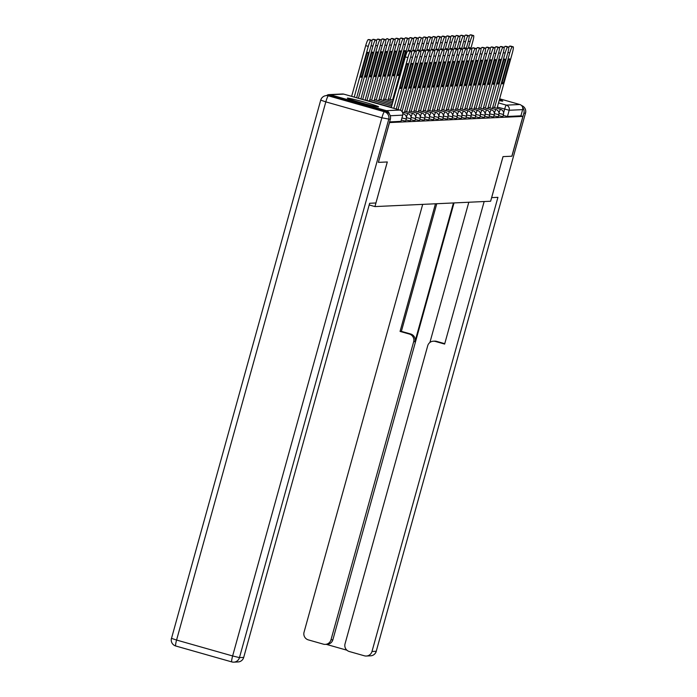 <?xml version="1.0" encoding="UTF-8"?>
<svg xmlns="http://www.w3.org/2000/svg" width="697" height="697" viewBox="0 0 697 697"><rect width="100%" height="100%" fill="white"/><g stroke="black" fill="none" stroke-linecap="round" stroke-linejoin="round"><path stroke-width="1.05" d="M498.59 115.658L502.851 116.626M493.955 115.876L498.224 116.835M489.329 116.085L493.589 117.052M484.703 116.303L488.963 117.262M480.067 116.512L484.337 117.479M475.441 116.73L479.702 117.697M470.806 116.948L475.058 117.959L475.711 115.737L471.233 114.691M466.18 117.157L470.44 118.124M461.545 117.375L465.814 118.333M456.918 117.584L461.179 118.551M452.292 117.802L456.552 118.76M447.657 118.011L451.926 118.978M443.031 118.229L447.291 119.187M438.396 118.446L442.665 119.405M433.769 118.656L438.03 119.623M429.143 118.873L433.403 119.832M424.508 119.082L428.768 120.05M419.882 119.3L424.142 120.259M415.246 119.509L419.516 120.476M410.62 119.727L414.881 120.686M405.985 119.945L410.254 120.903M401.359 120.154L405.619 121.121M347.524 98.111A16.214 0.732 15.5 0 0 347.359 98.172A16.214 0.732 15.5 0 0 361.717 102.912A16.214 0.732 15.5 0 0 378.427 106.894A16.214 0.732 15.5 0 0 378.593 106.833A16.214 0.732 15.5 0 0 364.235 102.093A16.214 0.732 15.5 0 0 347.524 98.111M499.139 100.56A16.214 0.732 15.5 0 0 502.607 101.152A16.214 0.732 15.5 0 0 502.772 101.091A16.214 0.732 15.5 0 0 499.392 99.68M378.471 162.375L387.314 161.965L374.942 206.582L490.636 201.233L503.007 156.616L511.851 156.215L522.898 116.399L389.518 122.567L378.393 162.357M499.636 98.791L519.779 104.506A4.156 4.112 87.4 0 1 522.637 109.638L509.185 110.257L497.336 107.085M522.898 116.399L520.912 115.833L522.637 109.638M389.353 114.003A4.156 4.112 -92.6 0 0 386.399 110.675L330.352 94.757A4.156 4.112 -92.6 0 0 326.562 95.602M369.192 204.944L374.942 206.582M520.912 115.833L507.468 116.46L503.217 115.449M389.606 121.905L400.993 121.33M391.252 107.608L405.314 56.893A6.238 0.845 -74.1 0 1 407.867 50.846L408.73 50.811A6.238 0.845 -74.1 0 1 408.773 50.811A6.238 0.845 -74.1 0 1 408.808 50.829M407.989 64.446A12.99 1.76 -74.1 0 0 407.632 63.575A12.99 1.76 -74.1 0 0 406.595 64.516L400.165 87.683A12.99 1.76 -74.1 0 0 400.531 88.563A12.99 1.76 -74.1 0 0 401.568 87.622L407.989 64.446L406.856 64.124M396.245 109.028L410.533 57.502A6.238 0.845 105.9 0 0 411.343 51.543A6.238 0.845 105.9 0 0 411.308 51.543L410.446 51.578A6.238 0.845 105.9 0 0 407.893 57.624L405.314 56.893M393.822 108.34L407.893 57.624M401.568 87.622L400.287 87.256M361.952 76.374L368.373 53.199A12.99 1.76 105.9 0 0 368.016 52.319A12.99 1.76 105.9 0 0 366.979 53.26L360.558 76.435A12.99 1.76 105.9 0 0 360.915 77.315A12.99 1.76 105.9 0 0 361.952 76.374L360.671 76.008M356.629 97.772L370.917 46.255A6.238 0.845 105.9 0 0 371.728 40.295A6.238 0.845 105.9 0 0 371.693 40.287L370.83 40.33A6.238 0.845 105.9 0 0 368.277 46.377L354.215 97.092M351.637 96.36L365.698 45.645A6.238 0.845 -74.1 0 1 368.26 39.598L369.114 39.555A6.238 0.845 -74.1 0 1 369.157 39.563A6.238 0.845 -74.1 0 1 369.192 39.581M367.241 52.876L368.373 53.199M411.526 52.092A6.238 0.845 -74.1 0 1 412.502 50.637L413.365 50.593A6.238 0.845 -74.1 0 1 413.399 50.602A6.238 0.845 -74.1 0 1 413.434 50.611M412.624 64.237A12.99 1.76 -74.1 0 0 412.258 63.357A12.99 1.76 -74.1 0 0 411.221 64.298L404.8 87.474A12.99 1.76 -74.1 0 0 405.157 88.345A12.99 1.76 -74.1 0 0 406.194 87.404L412.624 64.237L411.491 63.915M400.47 110.274L415.159 57.285A6.238 0.845 105.9 0 0 415.978 51.325A6.238 0.845 105.9 0 0 415.935 51.325L415.072 51.369A6.238 0.845 105.9 0 0 412.519 57.407L410.699 56.893M398.065 109.542L412.519 57.407M406.194 87.404L404.913 87.047M416.153 51.874A6.238 0.845 -74.1 0 1 417.128 50.419L417.991 50.384A6.238 0.845 -74.1 0 1 418.026 50.384A6.238 0.845 -74.1 0 1 418.069 50.402M417.25 64.019A12.99 1.76 -74.1 0 0 416.884 63.148A12.99 1.76 -74.1 0 0 415.856 64.08L409.427 87.256A12.99 1.76 -74.1 0 0 409.792 88.136A12.99 1.76 -74.1 0 0 410.821 87.195L417.25 64.019L416.118 63.697M404.391 112.6L419.794 57.076A6.238 0.845 105.9 0 0 420.605 51.116A6.238 0.845 105.9 0 0 420.57 51.108L419.707 51.151A6.238 0.845 105.9 0 0 417.154 57.198L415.325 56.675M402.073 111.572L417.154 57.198M410.821 87.195L409.548 86.829M386.033 111.677L329.986 95.759L328.383 95.837L384.43 111.755L386.033 111.677A6.238 6.168 87.4 0 1 390.311 119.37L378.384 162.384L387.288 161.965L375.918 202.984L369.654 203.271L243.706 657.41A6.238 6.168 87.4 0 1 238.052 661.95L233.809 662.15A6.238 6.168 -92.6 0 0 239.463 657.611L243.706 657.41M320.777 100.15L325.821 101.875L176.576 640.046L232.632 655.964L381.878 117.793L325.821 101.875A6.238 0.845 105.9 0 1 328.383 95.837A6.238 6.168 -92.6 0 0 326.431 95.611L328.034 95.533A6.238 6.168 87.4 0 1 329.986 95.759M491.638 197.626L497.928 197.338L371.98 651.486L376.223 651.286L525.477 113.123L523.874 113.193L511.947 156.206L503.042 156.616L491.664 197.634M453.433 202.958L414.959 341.687L413.652 341.748L330.979 639.837L332.878 639.75A6.238 6.168 87.4 0 1 327.224 644.289L325.325 644.376A6.238 6.168 -92.6 0 0 330.979 639.837M413.652 341.748A6.238 6.168 -92.6 0 0 409.374 334.055L410.681 333.994A6.238 6.168 87.4 0 1 414.959 341.687M435.459 203.785L400.061 331.415L409.374 334.055M422.687 204.378L304.049 632.188A6.238 6.168 -92.6 0 0 308.327 639.881L323.373 644.159A6.238 6.168 -92.6 0 0 325.325 644.376M433.368 341.199L434.675 341.138A6.238 6.168 87.4 0 1 436.627 341.364L435.32 341.425A6.238 6.168 -92.6 0 0 427.714 345.738L345.041 643.836A6.238 6.168 -92.6 0 0 349.319 651.521L364.374 655.799A6.238 6.168 -92.6 0 0 371.98 651.486M326.231 644.342L346.932 650.214M435.32 341.425L444.634 344.074L484.162 201.529M523.874 113.193A6.238 6.168 -92.6 0 0 522.663 107.512M454.026 202.923L332.878 639.75M429.91 342.471L468.802 202.243M436.627 341.364L444.738 343.673M436.766 203.724L401.367 331.354L410.681 333.994M401.367 331.354L400.061 331.415M366.578 76.156L373.008 52.981A12.99 1.76 105.9 0 0 372.642 52.109A12.99 1.76 105.9 0 0 371.614 53.05L365.184 76.226A12.99 1.76 105.9 0 0 365.55 77.097A12.99 1.76 105.9 0 0 366.578 76.156L365.306 75.799M360.863 98.983L375.552 46.037A6.238 0.845 105.9 0 0 376.363 40.078A6.238 0.845 105.9 0 0 376.319 40.078L375.465 40.112A6.238 0.845 105.9 0 0 372.904 46.159L358.45 98.294M371.91 40.844A6.238 0.845 -74.1 0 1 372.886 39.38L373.749 39.346A6.238 0.845 -74.1 0 1 373.784 39.346A6.238 0.845 -74.1 0 1 373.819 39.363M371.876 52.667L373.008 52.981M371.213 75.947L377.635 52.772A12.99 1.76 105.9 0 0 377.277 51.892A12.99 1.76 105.9 0 0 376.241 52.833L369.811 76.008A12.99 1.76 105.9 0 0 370.177 76.888A12.99 1.76 105.9 0 0 371.213 75.947L369.933 75.581M365.106 100.185L380.179 45.819A6.238 0.845 105.9 0 0 380.989 39.868A6.238 0.845 105.9 0 0 380.954 39.86L380.092 39.903A6.238 0.845 105.9 0 0 377.539 45.941L362.684 99.497M376.546 40.626A6.238 0.845 -74.1 0 1 377.513 39.171L378.375 39.128A6.238 0.845 -74.1 0 1 378.419 39.137A6.238 0.845 -74.1 0 1 378.454 39.154M376.502 52.449L377.635 52.772M420.788 51.665A6.238 0.845 -74.1 0 1 421.763 50.21L422.617 50.167A6.238 0.845 -74.1 0 1 422.661 50.167A6.238 0.845 -74.1 0 1 422.696 50.184M421.877 63.81A12.99 1.76 -74.1 0 0 421.519 62.93A12.99 1.76 -74.1 0 0 420.483 63.871L414.062 87.047A12.99 1.76 -74.1 0 0 414.419 87.918A12.99 1.76 -74.1 0 0 415.456 86.977L421.877 63.81L420.753 63.488M409.026 112.383L424.421 56.858A6.238 0.845 105.9 0 0 425.231 50.898A6.238 0.845 105.9 0 0 425.196 50.898L424.334 50.933A6.238 0.845 105.9 0 0 421.781 56.98L419.96 56.466M406.604 111.694L421.781 56.98M415.456 86.977L414.175 86.62M425.414 51.447A6.238 0.845 -74.1 0 1 426.39 49.992L427.252 49.949A6.238 0.845 -74.1 0 1 427.287 49.957A6.238 0.845 -74.1 0 1 427.322 49.975L429.866 50.689A6.238 0.845 105.9 0 0 429.822 50.681L428.969 50.724A6.238 0.845 105.9 0 0 426.407 56.762L424.586 56.248M426.512 63.593A12.99 1.76 -74.1 0 0 426.146 62.713A12.99 1.76 -74.1 0 0 425.118 63.654L418.688 86.829A12.99 1.76 -74.1 0 0 419.054 87.709A12.99 1.76 -74.1 0 0 420.082 86.768L426.512 63.593L425.379 63.27M413.652 112.173L429.056 56.64A6.238 0.845 105.9 0 0 429.866 50.689M411.239 111.485L426.407 56.762M420.082 86.768L418.81 86.402M430.049 51.238A6.238 0.845 -74.1 0 1 431.025 49.775L431.879 49.74A6.238 0.845 -74.1 0 1 431.922 49.74A6.238 0.845 -74.1 0 1 431.957 49.757M431.138 63.375A12.99 1.76 -74.1 0 0 430.781 62.503A12.99 1.76 -74.1 0 0 429.744 63.444L423.314 86.611A12.99 1.76 -74.1 0 0 423.68 87.491A12.99 1.76 -74.1 0 0 424.717 86.55L431.138 63.375L430.005 63.061M418.287 111.956L433.682 56.431A6.238 0.845 105.9 0 0 434.492 50.472A6.238 0.845 105.9 0 0 434.458 50.472L433.595 50.506A6.238 0.845 105.9 0 0 431.042 56.553L429.213 56.03M415.865 111.267L431.042 56.553M424.717 86.55L423.436 86.184M375.84 75.729L382.27 52.554A12.99 1.76 105.9 0 0 381.904 51.683A12.99 1.76 105.9 0 0 380.867 52.623L374.446 75.79A12.99 1.76 105.9 0 0 374.803 76.67A12.99 1.76 105.9 0 0 375.84 75.729L374.559 75.363M369.41 101.135L384.805 45.61A6.238 0.845 105.9 0 0 385.624 39.651A6.238 0.845 105.9 0 0 385.58 39.651L384.718 39.685A6.238 0.845 105.9 0 0 382.165 45.732L366.997 100.446M381.172 40.417A6.238 0.845 -74.1 0 1 382.148 38.954L383.01 38.919A6.238 0.845 -74.1 0 1 383.045 38.919A6.238 0.845 -74.1 0 1 383.08 38.936M381.137 52.231L382.27 52.554M380.466 75.52L386.896 52.345A12.99 1.76 105.9 0 0 386.53 51.465A12.99 1.76 105.9 0 0 385.502 52.406L379.072 75.581A12.99 1.76 105.9 0 0 379.438 76.452A12.99 1.76 105.9 0 0 380.466 75.52L379.194 75.154M374.036 100.917L389.44 45.392A6.238 0.845 105.9 0 0 390.25 39.441A6.238 0.845 105.9 0 0 390.215 39.433L389.353 39.476A6.238 0.845 105.9 0 0 386.8 45.514L371.623 100.237M385.807 40.199A6.238 0.845 -74.1 0 1 386.774 38.744L387.637 38.701A6.238 0.845 -74.1 0 1 387.68 38.71A6.238 0.845 -74.1 0 1 387.715 38.727M385.763 52.022L386.896 52.345M385.101 75.302L391.522 52.127A12.99 1.76 105.9 0 0 391.165 51.256A12.99 1.76 105.9 0 0 390.128 52.197L383.707 75.363A12.99 1.76 105.9 0 0 384.064 76.243A12.99 1.76 105.9 0 0 385.101 75.302L383.82 74.936M378.671 100.708L394.066 45.183A6.238 0.845 105.9 0 0 394.885 39.224A6.238 0.845 105.9 0 0 394.842 39.224L393.979 39.259A6.238 0.845 105.9 0 0 391.426 45.305L376.249 100.019M390.433 39.982A6.238 0.845 -74.1 0 1 391.409 38.527L392.272 38.492A6.238 0.845 -74.1 0 1 392.306 38.492A6.238 0.845 -74.1 0 1 392.341 38.509L394.885 39.224M390.398 51.805L391.522 52.127M434.675 51.02A6.238 0.845 -74.1 0 1 435.651 49.565L436.514 49.522A6.238 0.845 -74.1 0 1 436.549 49.531A6.238 0.845 -74.1 0 1 436.583 49.548M435.773 63.166A12.99 1.76 -74.1 0 0 435.407 62.286A12.99 1.76 -74.1 0 0 434.379 63.227L427.949 86.402A12.99 1.76 -74.1 0 0 428.315 87.282A12.99 1.76 -74.1 0 0 429.343 86.341L435.773 63.166L434.64 62.843M422.913 111.738L438.308 56.213A6.238 0.845 105.9 0 0 439.127 50.262A6.238 0.845 105.9 0 0 439.084 50.254L438.221 50.297A6.238 0.845 105.9 0 0 435.669 56.335L433.848 55.821M420.5 111.058L435.669 56.335M429.343 86.341L428.071 85.975M389.728 75.084L396.157 51.918A12.99 1.76 105.9 0 0 395.791 51.038A12.99 1.76 105.9 0 0 394.763 51.979L388.334 75.154A12.99 1.76 105.9 0 0 388.699 76.025A12.99 1.76 105.9 0 0 389.728 75.084L388.456 74.727M383.298 100.49L398.701 44.965A6.238 0.845 105.9 0 0 399.512 39.006A6.238 0.845 105.9 0 0 399.468 39.006L398.614 39.049A6.238 0.845 105.9 0 0 396.053 45.087L380.884 99.802M395.06 39.773A6.238 0.845 -74.1 0 1 396.035 38.318L396.898 38.274A6.238 0.845 -74.1 0 1 396.933 38.283A6.238 0.845 -74.1 0 1 396.968 38.291M395.025 51.595L396.157 51.918M439.31 50.811A6.238 0.845 -74.1 0 1 440.277 49.348L441.14 49.313A6.238 0.845 -74.1 0 1 441.184 49.313A6.238 0.845 -74.1 0 1 441.218 49.33L443.754 50.045A6.238 0.845 105.9 0 0 443.719 50.045L442.856 50.079A6.238 0.845 105.9 0 0 440.304 56.126L438.474 55.603M440.399 62.948A12.99 1.76 -74.1 0 0 440.034 62.077A12.99 1.76 -74.1 0 0 439.005 63.018L432.576 86.184A12.99 1.76 -74.1 0 0 432.942 87.064A12.99 1.76 -74.1 0 0 433.97 86.123L440.399 62.948L439.267 62.625M427.54 111.529L442.943 56.004A6.238 0.845 105.9 0 0 443.754 50.045M425.126 110.84L440.304 56.126M433.97 86.123L432.698 85.757M394.363 74.875L400.784 51.7A12.99 1.76 105.9 0 0 400.427 50.829A12.99 1.76 105.9 0 0 399.39 51.761L392.969 74.936A12.99 1.76 105.9 0 0 393.326 75.816A12.99 1.76 105.9 0 0 394.363 74.875L393.082 74.509M387.933 100.281L403.328 44.756A6.238 0.845 105.9 0 0 404.138 38.797A6.238 0.845 105.9 0 0 404.103 38.788L403.241 38.832A6.238 0.845 105.9 0 0 400.688 44.878L385.511 99.593M399.695 39.555A6.238 0.845 -74.1 0 1 400.67 38.1L401.524 38.065A6.238 0.845 -74.1 0 1 401.568 38.065A6.238 0.845 -74.1 0 1 401.603 38.082M399.651 51.378L400.784 51.7M443.937 50.593A6.238 0.845 -74.1 0 1 444.913 49.139L445.775 49.095A6.238 0.845 -74.1 0 1 445.81 49.104A6.238 0.845 -74.1 0 1 445.845 49.121M445.026 62.739A12.99 1.76 -74.1 0 0 444.669 61.859A12.99 1.76 -74.1 0 0 443.632 62.8L437.211 85.975A12.99 1.76 -74.1 0 0 437.568 86.846A12.99 1.76 -74.1 0 0 438.605 85.905L445.026 62.739L443.902 62.416M432.175 111.311L447.57 55.786A6.238 0.845 105.9 0 0 448.389 49.836A6.238 0.845 105.9 0 0 448.345 49.827L447.483 49.87A6.238 0.845 105.9 0 0 444.93 55.908L443.109 55.394M429.753 110.631L444.93 55.908M438.605 85.905L437.324 85.548M398.989 74.657L405.419 51.491A12.99 1.76 105.9 0 0 405.053 50.611A12.99 1.76 105.9 0 0 404.025 51.552L397.595 74.727A12.99 1.76 105.9 0 0 397.961 75.598A12.99 1.76 105.9 0 0 398.989 74.657L397.717 74.3M392.559 100.063L407.954 44.538A6.238 0.845 105.9 0 0 408.773 38.579A6.238 0.845 105.9 0 0 408.73 38.579L407.876 38.614A6.238 0.845 105.9 0 0 405.314 44.66L390.146 99.375M404.321 39.346A6.238 0.845 -74.1 0 1 405.297 37.891L406.159 37.847A6.238 0.845 -74.1 0 1 406.194 37.847A6.238 0.845 -74.1 0 1 406.229 37.865M404.286 51.169L405.419 51.491M448.563 50.376A6.238 0.845 -74.1 0 1 449.539 48.921L450.401 48.886A6.238 0.845 -74.1 0 1 450.436 48.886A6.238 0.845 -74.1 0 1 450.471 48.903M449.661 62.521A12.99 1.76 -74.1 0 0 449.295 61.65A12.99 1.76 -74.1 0 0 448.267 62.591L441.837 85.757A12.99 1.76 -74.1 0 0 442.203 86.637A12.99 1.76 -74.1 0 0 443.231 85.696L449.661 62.521L448.528 62.199M436.801 111.102L452.205 55.577A6.238 0.845 105.9 0 0 453.015 49.618A6.238 0.845 105.9 0 0 452.98 49.609L452.118 49.653A6.238 0.845 105.9 0 0 449.556 55.699L447.735 55.176M434.388 110.414L449.556 55.699M443.231 85.696L441.959 85.33M410.036 51.169A12.99 1.76 105.9 0 0 409.688 50.393A12.99 1.76 105.9 0 0 408.973 50.872M410.638 51.343L412.589 44.32A6.238 0.845 105.9 0 0 413.399 38.37A6.238 0.845 105.9 0 0 413.365 38.361L412.502 38.405A6.238 0.845 105.9 0 0 409.949 44.442L408.172 50.837M408.956 39.128A6.238 0.845 -74.1 0 1 409.923 37.673L410.786 37.629A6.238 0.845 -74.1 0 1 410.829 37.638A6.238 0.845 -74.1 0 1 410.864 37.655M453.198 50.167A6.238 0.845 -74.1 0 1 454.174 48.712L455.028 48.668A6.238 0.845 -74.1 0 1 455.071 48.668A6.238 0.845 -74.1 0 1 455.106 48.685M454.287 62.312A12.99 1.76 -74.1 0 0 453.93 61.432A12.99 1.76 -74.1 0 0 452.893 62.373L446.472 85.548A12.99 1.76 -74.1 0 0 446.829 86.419A12.99 1.76 -74.1 0 0 447.866 85.478L454.287 62.312L453.155 61.989M441.436 110.884L456.831 55.359A6.238 0.845 105.9 0 0 457.641 49.4A6.238 0.845 105.9 0 0 457.607 49.4L456.744 49.435A6.238 0.845 105.9 0 0 454.191 55.481L452.37 54.967M439.014 110.196L454.191 55.481M447.866 85.478L446.585 85.121M457.824 49.949A6.238 0.845 -74.1 0 1 458.8 48.494L459.663 48.45A6.238 0.845 -74.1 0 1 459.698 48.459A6.238 0.845 -74.1 0 1 459.732 48.476M458.922 62.094A12.99 1.76 -74.1 0 0 458.556 61.214A12.99 1.76 -74.1 0 0 457.528 62.155L451.098 85.33A12.99 1.76 -74.1 0 0 451.464 86.21A12.99 1.76 -74.1 0 0 452.492 85.269L458.922 62.094L457.79 61.772M446.063 110.675L461.466 55.141A6.238 0.845 105.9 0 0 462.277 49.191A6.238 0.845 105.9 0 0 462.233 49.182L461.379 49.226A6.238 0.845 105.9 0 0 458.818 55.263L456.997 54.749M443.649 109.987L458.818 55.263M452.492 85.269L451.22 84.903M462.459 49.74A6.238 0.845 -74.1 0 1 463.427 48.276L464.289 48.241A6.238 0.845 -74.1 0 1 464.333 48.241A6.238 0.845 -74.1 0 1 464.368 48.259M463.549 61.876A12.99 1.76 -74.1 0 0 463.191 61.005A12.99 1.76 -74.1 0 0 462.155 61.946L455.725 85.121A12.99 1.76 -74.1 0 0 456.091 85.992A12.99 1.76 -74.1 0 0 457.127 85.051L463.549 61.876L462.416 61.563M450.698 110.457L466.093 54.932A6.238 0.845 105.9 0 0 466.903 48.973A6.238 0.845 105.9 0 0 466.868 48.973L466.005 49.008A6.238 0.845 105.9 0 0 463.453 55.054L461.623 54.532M448.276 109.769L463.453 55.054M457.127 85.051L455.847 84.694M467.086 49.522A6.238 0.845 -74.1 0 1 468.062 48.067L468.924 48.023A6.238 0.845 -74.1 0 1 468.959 48.032A6.238 0.845 -74.1 0 1 468.994 48.049M468.184 61.667A12.99 1.76 -74.1 0 0 467.818 60.787A12.99 1.76 -74.1 0 0 466.781 61.728L460.36 84.903A12.99 1.76 -74.1 0 0 460.717 85.783A12.99 1.76 -74.1 0 0 461.754 84.842L468.184 61.667L467.051 61.345M455.324 110.239L470.719 54.714A6.238 0.845 105.9 0 0 471.538 48.764A6.238 0.845 105.9 0 0 471.494 48.755L470.632 48.799A6.238 0.845 105.9 0 0 468.079 54.836L466.258 54.322M452.902 109.56L468.079 54.836M461.754 84.842L460.473 84.476M471.721 49.313A6.238 0.845 -74.1 0 1 472.688 47.849L473.551 47.814A6.238 0.845 -74.1 0 1 473.594 47.814A6.238 0.845 -74.1 0 1 473.629 47.832L476.164 48.546A6.238 0.845 105.9 0 0 476.129 48.546L475.267 48.581A6.238 0.845 105.9 0 0 472.714 54.627L470.884 54.105M472.81 61.449A12.99 1.76 -74.1 0 0 472.444 60.578A12.99 1.76 -74.1 0 0 471.416 61.519L464.986 84.686A12.99 1.76 -74.1 0 0 465.352 85.565A12.99 1.76 -74.1 0 0 466.38 84.625L472.81 61.449L471.677 61.127M459.95 110.03L475.354 54.505A6.238 0.845 105.9 0 0 476.164 48.546M457.537 109.342L472.714 54.627M466.38 84.625L465.108 84.259M476.347 49.095A6.238 0.845 -74.1 0 1 477.323 47.64L478.177 47.596A6.238 0.845 -74.1 0 1 478.22 47.605A6.238 0.845 -74.1 0 1 478.255 47.623M477.436 61.24A12.99 1.76 -74.1 0 0 477.079 60.36A12.99 1.76 -74.1 0 0 476.042 61.301L469.621 84.476A12.99 1.76 -74.1 0 0 469.978 85.348A12.99 1.76 -74.1 0 0 471.015 84.407L477.436 61.24L476.312 60.918M464.585 109.812L479.98 54.288A6.238 0.845 105.9 0 0 480.791 48.337A6.238 0.845 105.9 0 0 480.756 48.328L479.893 48.372A6.238 0.845 105.9 0 0 477.34 54.41L475.52 53.896M462.163 109.133L477.34 54.41M471.015 84.407L469.734 84.049M414.663 50.959A12.99 1.76 105.9 0 0 414.314 50.184A12.99 1.76 105.9 0 0 413.609 50.654M415.273 51.134L417.215 44.111A6.238 0.845 105.9 0 0 418.034 38.152A6.238 0.845 105.9 0 0 417.991 38.152L417.128 38.187A6.238 0.845 105.9 0 0 414.576 44.233L412.807 50.62M413.582 38.919A6.238 0.845 -74.1 0 1 414.558 37.455L415.421 37.42A6.238 0.845 -74.1 0 1 415.456 37.42A6.238 0.845 -74.1 0 1 415.49 37.438M419.298 50.742A12.99 1.76 105.9 0 0 418.941 49.966A12.99 1.76 105.9 0 0 418.235 50.445M419.899 50.916L421.851 43.894A6.238 0.845 105.9 0 0 422.661 37.943A6.238 0.845 105.9 0 0 422.626 37.934L421.763 37.978A6.238 0.845 105.9 0 0 419.211 44.016L417.433 50.402M418.209 38.701A6.238 0.845 -74.1 0 1 419.185 37.246L420.047 37.202A6.238 0.845 -74.1 0 1 420.082 37.211A6.238 0.845 -74.1 0 1 420.125 37.229M423.924 50.532A12.99 1.76 105.9 0 0 423.576 49.757A12.99 1.76 105.9 0 0 422.87 50.228M424.534 50.698L426.477 43.684A6.238 0.845 105.9 0 0 427.287 37.725A6.238 0.845 105.9 0 0 427.252 37.725L426.39 37.76A6.238 0.845 105.9 0 0 423.837 43.806L422.068 50.193M422.844 38.492A6.238 0.845 -74.1 0 1 423.82 37.028L424.673 36.993A6.238 0.845 -74.1 0 1 424.717 36.993A6.238 0.845 -74.1 0 1 424.752 37.011M428.559 50.315A12.99 1.76 105.9 0 0 428.202 49.539A12.99 1.76 105.9 0 0 427.496 50.018M429.16 50.489L431.112 43.467A6.238 0.845 105.9 0 0 431.922 37.516A6.238 0.845 105.9 0 0 431.879 37.507L431.025 37.551A6.238 0.845 105.9 0 0 428.463 43.589L426.695 49.975M427.47 38.274A6.238 0.845 -74.1 0 1 428.446 36.819L429.308 36.775A6.238 0.845 -74.1 0 1 429.343 36.784A6.238 0.845 -74.1 0 1 429.378 36.802M433.185 50.106A12.99 1.76 105.9 0 0 432.837 49.33A12.99 1.76 105.9 0 0 432.123 49.801M433.795 50.271L435.738 43.258A6.238 0.845 105.9 0 0 436.549 37.298A6.238 0.845 105.9 0 0 436.514 37.289L435.651 37.333A6.238 0.845 105.9 0 0 433.098 43.38L431.321 49.766M432.105 38.056A6.238 0.845 -74.1 0 1 433.081 36.601L433.935 36.566A6.238 0.845 -74.1 0 1 433.978 36.566A6.238 0.845 -74.1 0 1 434.013 36.584M437.812 49.888A12.99 1.76 105.9 0 0 437.463 49.112A12.99 1.76 105.9 0 0 436.758 49.583M438.422 50.062L440.365 43.04A6.238 0.845 105.9 0 0 441.184 37.08A6.238 0.845 105.9 0 0 441.14 37.08L440.277 37.115A6.238 0.845 105.9 0 0 437.725 43.162L435.956 49.548M436.731 37.847A6.238 0.845 -74.1 0 1 437.707 36.392L438.57 36.349A6.238 0.845 -74.1 0 1 438.605 36.349A6.238 0.845 -74.1 0 1 438.64 36.366M480.974 48.877A6.238 0.845 -74.1 0 1 481.949 47.422L482.812 47.387A6.238 0.845 -74.1 0 1 482.847 47.387A6.238 0.845 -74.1 0 1 482.882 47.405M482.071 61.022A12.99 1.76 -74.1 0 0 481.705 60.151A12.99 1.76 -74.1 0 0 480.677 61.092L474.248 84.259A12.99 1.76 -74.1 0 0 474.613 85.139A12.99 1.76 -74.1 0 0 475.642 84.198L482.071 61.022L480.939 60.7M469.212 109.603L484.615 54.078A6.238 0.845 105.9 0 0 485.426 48.119A6.238 0.845 105.9 0 0 485.382 48.11L484.528 48.154A6.238 0.845 105.9 0 0 481.967 54.2L480.146 53.678M466.798 108.915L481.967 54.2M475.642 84.198L474.369 83.832M442.447 49.67A12.99 1.76 105.9 0 0 442.09 48.895A12.99 1.76 105.9 0 0 441.384 49.374M443.048 49.844L445 42.822A6.238 0.845 105.9 0 0 445.81 36.871A6.238 0.845 105.9 0 0 445.775 36.863L444.913 36.906A6.238 0.845 105.9 0 0 442.36 42.953L440.582 49.339M441.367 37.629A6.238 0.845 -74.1 0 1 442.334 36.174L443.196 36.131A6.238 0.845 -74.1 0 1 443.24 36.139A6.238 0.845 -74.1 0 1 443.275 36.157M485.609 48.668A6.238 0.845 -74.1 0 1 486.584 47.213L487.438 47.169A6.238 0.845 -74.1 0 1 487.482 47.169A6.238 0.845 -74.1 0 1 487.517 47.187M486.698 60.813A12.99 1.76 -74.1 0 0 486.34 59.933A12.99 1.76 -74.1 0 0 485.304 60.874L478.883 84.049A12.99 1.76 -74.1 0 0 479.24 84.921A12.99 1.76 -74.1 0 0 480.277 83.98L486.698 60.813L485.565 60.491M473.847 109.385L489.242 53.861A6.238 0.845 105.9 0 0 490.052 47.901A6.238 0.845 105.9 0 0 490.017 47.901L489.155 47.936A6.238 0.845 105.9 0 0 486.602 53.983L484.772 53.469M471.425 108.697L486.602 53.983M480.277 83.98L478.996 83.623M447.073 49.461A12.99 1.76 105.9 0 0 446.725 48.685A12.99 1.76 105.9 0 0 446.019 49.156M447.683 49.635L449.626 42.613A6.238 0.845 105.9 0 0 450.445 36.653A6.238 0.845 105.9 0 0 450.401 36.653L449.539 36.688A6.238 0.845 105.9 0 0 446.986 42.735L445.217 49.121M445.993 37.42A6.238 0.845 -74.1 0 1 446.969 35.956L447.831 35.922A6.238 0.845 -74.1 0 1 447.866 35.922A6.238 0.845 -74.1 0 1 447.901 35.939M490.235 48.45A6.238 0.845 -74.1 0 1 491.211 46.995L492.073 46.952A6.238 0.845 -74.1 0 1 492.108 46.96A6.238 0.845 -74.1 0 1 492.143 46.978L494.687 47.692A6.238 0.845 105.9 0 0 494.643 47.684L493.79 47.727A6.238 0.845 105.9 0 0 491.228 53.774L489.407 53.251M491.333 60.595A12.99 1.76 -74.1 0 0 490.967 59.715A12.99 1.76 -74.1 0 0 489.939 60.656L483.509 83.832A12.99 1.76 -74.1 0 0 483.875 84.712A12.99 1.76 -74.1 0 0 484.903 83.771L491.333 60.595L490.2 60.273M478.473 109.176L493.868 53.652A6.238 0.845 105.9 0 0 494.687 47.692M476.06 108.488L491.228 53.774M484.903 83.771L483.631 83.405M451.708 49.243A12.99 1.76 105.9 0 0 451.351 48.468A12.99 1.76 105.9 0 0 450.645 48.947M452.309 49.417L454.261 42.395A6.238 0.845 105.9 0 0 455.071 36.444A6.238 0.845 105.9 0 0 455.036 36.436L454.174 36.479A6.238 0.845 105.9 0 0 451.612 42.517L449.844 48.903M450.619 37.202A6.238 0.845 -74.1 0 1 451.595 35.747L452.458 35.704A6.238 0.845 -74.1 0 1 452.492 35.713A6.238 0.845 -74.1 0 1 452.527 35.73M494.87 48.241A6.238 0.845 -74.1 0 1 495.837 46.777L496.7 46.743A6.238 0.845 -74.1 0 1 496.743 46.743A6.238 0.845 -74.1 0 1 496.778 46.76M495.959 60.378A12.99 1.76 -74.1 0 0 495.593 59.506A12.99 1.76 -74.1 0 0 494.565 60.447L488.135 83.623A12.99 1.76 -74.1 0 0 488.501 84.494A12.99 1.76 -74.1 0 0 489.529 83.553L495.959 60.378L494.826 60.064M483.099 108.959L498.503 53.434A6.238 0.845 105.9 0 0 499.313 47.474A6.238 0.845 105.9 0 0 499.279 47.474L498.416 47.509A6.238 0.845 105.9 0 0 495.863 53.556L494.034 53.042M480.686 108.27L495.863 53.556M489.529 83.553L488.257 83.196M456.335 49.034A12.99 1.76 105.9 0 0 455.986 48.259A12.99 1.76 105.9 0 0 455.28 48.729M456.944 49.199L458.887 42.186A6.238 0.845 105.9 0 0 459.698 36.227A6.238 0.845 105.9 0 0 459.663 36.227L458.8 36.261A6.238 0.845 105.9 0 0 456.247 42.308L454.479 48.694M455.254 36.993A6.238 0.845 -74.1 0 1 456.23 35.53L457.084 35.495A6.238 0.845 -74.1 0 1 457.127 35.495A6.238 0.845 -74.1 0 1 457.162 35.512L459.698 36.227M499.496 48.023A6.238 0.845 -74.1 0 1 500.472 46.568L501.335 46.525A6.238 0.845 -74.1 0 1 501.37 46.533A6.238 0.845 -74.1 0 1 501.404 46.551M500.594 60.169A12.99 1.76 -74.1 0 0 500.228 59.289A12.99 1.76 -74.1 0 0 499.191 60.23L492.77 83.405A12.99 1.76 -74.1 0 0 493.127 84.285A12.99 1.76 -74.1 0 0 494.164 83.344L500.594 60.169L499.461 59.846M487.734 108.741L503.129 53.216A6.238 0.845 105.9 0 0 503.948 47.265A6.238 0.845 105.9 0 0 503.905 47.257L503.042 47.3A6.238 0.845 105.9 0 0 500.49 53.338L498.669 52.824M485.312 108.061L500.49 53.338M494.164 83.344L492.884 82.978M460.97 48.816A12.99 1.76 105.9 0 0 460.612 48.041A12.99 1.76 105.9 0 0 459.907 48.52M461.571 48.99L463.522 41.968A6.238 0.845 105.9 0 0 464.333 36.017A6.238 0.845 105.9 0 0 464.289 36.009L463.435 36.052A6.238 0.845 105.9 0 0 460.874 42.09L459.105 48.476M459.881 36.775A6.238 0.845 -74.1 0 1 460.856 35.32L461.719 35.277A6.238 0.845 -74.1 0 1 461.754 35.286A6.238 0.845 -74.1 0 1 461.789 35.303M504.123 47.814A6.238 0.845 -74.1 0 1 505.098 46.351L505.961 46.316A6.238 0.845 -74.1 0 1 505.996 46.316A6.238 0.845 -74.1 0 1 506.031 46.333M505.22 59.951A12.99 1.76 -74.1 0 0 504.855 59.079A12.99 1.76 -74.1 0 0 503.826 60.02L497.397 83.187A12.99 1.76 -74.1 0 0 497.763 84.067A12.99 1.76 -74.1 0 0 498.791 83.126L505.22 59.951L504.088 59.628M492.361 108.532L507.764 53.007A6.238 0.845 105.9 0 0 508.575 47.047A6.238 0.845 105.9 0 0 508.54 47.047L507.677 47.082A6.238 0.845 105.9 0 0 505.125 53.129L503.295 52.606M489.947 107.843L505.125 53.129M498.791 83.126L497.519 82.76M465.596 48.607A12.99 1.76 105.9 0 0 465.248 47.832A12.99 1.76 105.9 0 0 464.533 48.302M466.197 48.773L468.149 41.759A6.238 0.845 105.9 0 0 468.959 35.8A6.238 0.845 105.9 0 0 468.924 35.791L468.062 35.835A6.238 0.845 105.9 0 0 465.509 41.881L463.732 48.267M464.516 36.558A6.238 0.845 -74.1 0 1 465.483 35.103L466.345 35.068A6.238 0.845 -74.1 0 1 466.389 35.068A6.238 0.845 -74.1 0 1 466.424 35.085M508.758 47.596A6.238 0.845 -74.1 0 1 509.734 46.141L510.587 46.098A6.238 0.845 -74.1 0 1 510.631 46.107A6.238 0.845 -74.1 0 1 510.666 46.124M509.847 59.742A12.99 1.76 -74.1 0 0 509.49 58.862A12.99 1.76 -74.1 0 0 508.453 59.803L502.032 82.978A12.99 1.76 -74.1 0 0 502.389 83.849A12.99 1.76 -74.1 0 0 503.426 82.908L509.847 59.742L508.714 59.419M496.996 108.314L512.391 52.789A6.238 0.845 105.9 0 0 513.201 46.838A6.238 0.845 105.9 0 0 513.166 46.83L512.304 46.873A6.238 0.845 105.9 0 0 509.751 52.911L507.93 52.397M494.574 107.634L509.751 52.911M503.426 82.908L502.145 82.551M470.222 48.389A12.99 1.76 105.9 0 0 469.874 47.614A12.99 1.76 105.9 0 0 469.168 48.084M470.832 48.563L472.775 41.541A6.238 0.845 105.9 0 0 473.594 35.582A6.238 0.845 105.9 0 0 473.551 35.582L472.688 35.617A6.238 0.845 105.9 0 0 470.135 41.663L468.367 48.049M469.142 36.349A6.238 0.845 -74.1 0 1 470.118 34.894L470.98 34.85A6.238 0.845 -74.1 0 1 471.015 34.85A6.238 0.845 -74.1 0 1 471.05 34.867M502.886 116.66L503.495 114.456L499.008 113.411M498.25 116.869L498.86 114.674L494.382 113.62M493.624 117.087L494.234 114.883L489.756 113.838M488.989 117.296L489.599 115.101L485.121 114.047M484.363 117.514L484.973 115.31L480.494 114.264M479.736 117.732L480.346 115.528L475.859 114.474M470.475 118.159L471.085 115.955L466.598 114.909M465.84 118.368L466.45 116.172L461.972 115.118M461.214 118.586L461.823 116.382L457.345 115.336M456.579 118.795L457.197 116.599L452.71 115.545M451.952 119.013L452.562 116.808L448.084 115.763M447.326 119.222L447.936 117.026L443.449 115.972M442.691 119.44L443.301 117.235L438.822 116.19M438.065 119.657L438.674 117.453L434.187 116.399M433.429 119.867L434.039 117.671L429.561 116.617M428.803 120.084L429.413 117.88L424.935 116.835M424.177 120.293L424.787 118.098L420.3 117.044M419.542 120.511L420.152 118.307L415.673 117.262M414.915 120.72L415.525 118.525L411.038 117.471M410.28 120.938L410.89 118.734L406.412 117.688M405.654 121.156L406.264 118.952L401.969 117.959M503.617 112.836L504.637 109.159A4.156 0.566 105.9 0 1 506.336 105.134L519.779 104.506M498.494 102.903L506.336 105.134A4.156 4.112 87.4 0 1 509.185 110.257L507.468 116.46M386.399 110.675L399.851 110.056L343.795 94.139L330.352 94.757M402.875 113.698L403.397 113.846A4.156 0.566 105.9 0 0 403.371 113.838A4.156 0.566 -74.1 0 0 402.875 114.491M402.361 112.025L408.024 113.628A4.156 0.566 105.9 0 0 407.998 113.628A4.156 0.566 -74.1 0 0 406.386 117.34M404.783 111.18L412.65 113.411A4.156 0.566 105.9 0 0 412.624 113.411A4.156 0.566 -74.1 0 0 411.012 117.122M409.418 110.962L417.285 113.202A4.156 0.566 105.9 0 0 417.259 113.202A4.156 0.566 -74.1 0 0 415.647 116.913M414.044 110.753L421.912 112.984A4.156 0.566 105.9 0 0 421.885 112.984A4.156 0.566 -74.1 0 0 420.274 116.695M418.679 110.535L426.547 112.775A4.156 0.566 105.9 0 0 426.52 112.766A4.156 0.566 -74.1 0 0 424.9 116.486M423.306 110.326L431.173 112.557A4.156 0.566 105.9 0 0 431.147 112.557A4.156 0.566 -74.1 0 0 429.535 116.268M427.941 110.109L435.799 112.348A4.156 0.566 105.9 0 0 435.782 112.339A4.156 0.566 -74.1 0 0 434.161 116.05M432.567 109.899L440.434 112.13A4.156 0.566 105.9 0 0 440.408 112.13A4.156 0.566 -74.1 0 0 438.796 115.841M437.193 109.682L445.061 111.912A4.156 0.566 105.9 0 0 445.034 111.912A4.156 0.566 -74.1 0 0 443.423 115.624M441.828 109.464L449.696 111.703A4.156 0.566 105.9 0 0 449.67 111.703A4.156 0.566 -74.1 0 0 448.058 115.414M446.455 109.255L454.322 111.485A4.156 0.566 105.9 0 0 454.296 111.485A4.156 0.566 -74.1 0 0 452.684 115.197M451.09 109.037L458.957 111.276A4.156 0.566 105.9 0 0 458.931 111.267A4.156 0.566 -74.1 0 0 457.31 114.988M455.716 108.828L463.583 111.058A4.156 0.566 105.9 0 0 463.557 111.058A4.156 0.566 -74.1 0 0 461.945 114.77M460.342 108.61L468.21 110.849A4.156 0.566 105.9 0 0 468.184 110.84A4.156 0.566 -74.1 0 0 466.572 114.552M464.977 108.401L472.845 110.631A4.156 0.566 105.9 0 0 472.819 110.631A4.156 0.566 -74.1 0 0 471.207 114.343M469.604 108.183L477.471 110.414A4.156 0.566 105.9 0 0 477.445 110.414A4.156 0.566 -74.1 0 0 475.833 114.125M474.239 107.974L482.106 110.204A4.156 0.566 105.9 0 0 482.08 110.204A4.156 0.566 -74.1 0 0 480.46 113.916M478.865 107.756L486.733 109.987A4.156 0.566 105.9 0 0 486.706 109.987A4.156 0.566 -74.1 0 0 485.095 113.698M483.5 107.538L491.368 109.777A4.156 0.566 105.9 0 0 491.341 109.769A4.156 0.566 -74.1 0 0 489.721 113.489M488.127 107.329L495.994 109.56A4.156 0.566 105.9 0 0 495.968 109.56A4.156 0.566 -74.1 0 0 494.356 113.271M492.753 107.111L500.62 109.351A4.156 0.566 105.9 0 0 500.594 109.342A4.156 0.566 -74.1 0 0 498.982 113.053M402.709 115.127L390.242 115.754M400.975 121.383L402.7 115.179A4.156 4.112 87.4 0 0 399.851 110.056A4.156 0.566 -74.1 0 1 399.869 110.056L343.821 94.139A4.156 0.566 -74.1 0 1 343.839 94.147A4.156 4.156 0 0 0 342.488 93.982L329.045 94.609M342.488 93.982A4.156 4.112 -92.6 0 1 343.795 94.139A4.156 0.566 -74.1 0 1 343.821 94.139M411.308 51.543L408.73 50.811M410.446 51.578L407.867 50.846M365.698 45.645L368.277 46.377M368.26 39.598L370.83 40.33M369.114 39.555L371.693 40.287M415.935 51.325L413.365 50.593M415.072 51.369L412.502 50.637M420.57 51.108L417.991 50.384M419.707 51.151L417.128 50.419M231.787 661.906L175.801 646.006A6.238 0.845 -74.1 0 1 175.766 646.006A6.238 0.845 -74.1 0 1 176.576 640.046L171.462 638.339A6.238 6.238 0 0 0 175.766 646.006L231.822 661.923A6.238 6.168 -92.6 0 0 233.809 662.15A6.238 6.238 0 0 1 231.822 661.923A6.238 0.845 105.9 0 0 231.857 661.923A6.238 0.845 105.9 0 1 232.632 655.964L239.463 657.611L388.708 119.44A6.238 6.168 -92.6 0 0 384.43 111.755A6.238 0.845 -74.1 0 0 381.878 117.793L390.311 119.37M171.523 638.313L320.707 100.168A6.238 6.238 0 0 1 326.431 95.611M370.569 655.825A6.238 6.238 0 0 0 376.293 651.268L376.223 651.286A6.238 6.168 87.4 0 1 370.569 655.825L366.326 656.025M521.548 105.543A6.238 6.168 87.4 0 1 525.477 113.123L376.249 651.216M371.083 45.645L372.904 46.159M372.886 39.38L375.465 40.112M376.363 40.078L373.784 39.346L376.319 40.078M375.709 45.427L377.539 45.941M377.513 39.171L380.092 39.903M378.375 39.128L380.954 39.86M422.661 50.167L425.231 50.898L422.617 50.167M424.334 50.933L421.763 50.21M429.822 50.681L427.252 49.949M428.969 50.724L426.39 49.992M434.458 50.472L431.879 49.74M433.595 50.506L431.025 49.775M380.344 45.209L382.165 45.732M382.148 38.954L384.718 39.685M383.01 38.919L385.58 39.651M384.971 45L386.8 45.514M386.774 38.744L389.353 39.476M389.606 44.782L391.426 45.305M391.409 38.527L393.979 39.259M392.272 38.492L394.842 39.224M439.084 50.254L436.514 49.522M438.221 50.297L435.651 49.565M394.232 44.573L396.053 45.087M396.035 38.318L398.614 39.049M396.898 38.274L399.468 39.006M443.719 50.045L441.14 49.313M442.856 50.079L440.277 49.348M398.867 44.355L400.688 44.878M400.67 38.1L403.241 38.832M401.524 38.065L404.103 38.788M448.345 49.827L445.775 49.095M447.483 49.87L444.913 49.139M403.493 44.146L405.314 44.66M405.297 37.891L407.876 38.614M408.773 38.579L406.194 37.847L408.73 38.579M452.98 49.609L450.401 48.886M452.118 49.653L449.539 48.921M408.12 43.928L409.949 44.442M409.923 37.673L412.502 38.405M410.786 37.629L413.365 38.361M455.071 48.668L457.641 49.4L455.028 48.668M456.744 49.435L454.174 48.712M462.233 49.182L459.663 48.45M461.379 49.226L458.8 48.494M466.868 48.973L464.289 48.241M466.005 49.008L463.427 48.276M471.494 48.755L468.924 48.023M470.632 48.799L468.062 48.067M476.129 48.546L473.551 47.814M475.267 48.581L472.688 47.849M480.756 48.328L478.177 47.596M479.893 48.372L477.323 47.64M412.755 43.711L414.576 44.233M414.558 37.455L417.128 38.187M415.421 37.42L417.991 38.152M417.381 43.502L419.211 44.016M419.185 37.246L421.763 37.978M422.016 43.284L423.837 43.806M423.82 37.028L426.39 37.76M424.673 36.993L427.252 37.725M426.642 43.075L428.463 43.589M428.446 36.819L431.025 37.551M429.308 36.775L431.879 37.507M431.269 42.857L433.098 43.38M433.081 36.601L435.651 37.333M433.935 36.566L436.514 37.289M435.904 42.648L437.725 43.162M437.707 36.392L440.277 37.115M441.184 37.08L438.605 36.349L441.14 37.08M485.382 48.11L482.812 47.387M484.528 48.154L481.949 47.422M440.53 42.43L442.36 42.953M442.334 36.174L444.913 36.906M443.196 36.131L445.775 36.863M487.482 47.169L490.052 47.901L487.438 47.169M489.155 47.936L486.584 47.213M445.165 42.212L446.986 42.735M446.969 35.956L449.539 36.688M447.831 35.922L450.401 36.653M494.643 47.684L492.073 46.952M493.79 47.727L491.211 46.995M449.792 42.003L451.612 42.517M451.595 35.747L454.174 36.479M452.458 35.704L455.036 36.436M499.279 47.474L496.7 46.743M498.416 47.509L495.837 46.777M454.427 41.785L456.247 42.308M456.23 35.53L458.8 36.261M457.084 35.495L459.663 36.227M503.905 47.257L501.335 46.525M503.042 47.3L500.472 46.568M459.053 41.576L460.874 42.09M460.856 35.32L463.435 36.052M461.719 35.277L464.289 36.009M508.54 47.047L505.961 46.316L508.575 47.047M507.677 47.082L505.098 46.351M463.679 41.358L465.509 41.881M465.483 35.103L468.062 35.835M466.345 35.068L468.924 35.791M513.166 46.83L510.587 46.098M512.304 46.873L509.734 46.141M468.314 41.149L470.135 41.663M470.118 34.894L472.688 35.617M473.594 35.582L471.015 34.85L473.551 35.582M406.264 118.952A4.156 4.156 0 0 0 403.397 113.846M410.89 118.734A4.156 4.156 0 0 0 408.024 113.628M365.176 99.932L391.322 107.355M415.525 118.525A4.156 4.156 0 0 0 412.65 113.411M369.802 99.715L391.714 105.935M420.152 118.307A4.156 4.156 0 0 0 417.285 113.202M374.428 99.505L392.106 104.524M424.787 118.098A4.156 4.156 0 0 0 421.912 112.984M379.063 99.288L392.498 103.104M429.413 117.88A4.156 4.156 0 0 0 426.547 112.775M383.69 99.079L392.89 101.684M434.039 117.671A4.156 4.156 0 0 0 431.173 112.557M388.325 98.861L393.282 100.272M438.674 117.453A4.156 4.156 0 0 0 435.799 112.348M392.951 98.643L393.674 98.852M443.301 117.235A4.156 4.156 0 0 0 440.434 112.13M447.936 117.026A4.156 4.156 0 0 0 445.061 111.912M452.562 116.808A4.156 4.156 0 0 0 449.696 111.703M457.197 116.599A4.156 4.156 0 0 0 454.322 111.485M461.823 116.382A4.156 4.156 0 0 0 458.957 111.276M466.45 116.172A4.156 4.156 0 0 0 463.583 111.058M471.085 115.955A4.156 4.156 0 0 0 468.21 110.849M475.711 115.737A4.156 4.156 0 0 0 472.845 110.631M480.346 115.528A4.156 4.156 0 0 0 477.471 110.414M484.973 115.31A4.156 4.156 0 0 0 482.106 110.204M489.599 115.101A4.156 4.156 0 0 0 486.733 109.987M494.234 114.883A4.156 4.156 0 0 0 491.368 109.777M498.86 114.674A4.156 4.156 0 0 0 495.994 109.56M503.495 114.456A4.156 4.156 0 0 0 500.62 109.351M401.019 121.365L402.744 115.162A4.156 4.156 0 0 0 399.869 110.056M411.343 51.543L408.773 50.811M369.157 39.563L371.728 40.295M415.978 51.325L413.399 50.602M420.605 51.116L418.026 50.384M525.538 113.097A6.238 6.238 0 0 0 521.539 105.526M378.419 39.137L380.989 39.868M434.492 50.472L431.922 49.74M383.045 38.919L385.624 39.651M439.127 50.262L436.549 49.531M396.933 38.283L399.512 39.006M401.568 38.065L404.138 38.797M448.389 49.836L445.81 49.104M453.015 49.618L450.436 48.886M410.829 37.638L413.399 38.37M462.277 49.191L459.698 48.459M466.903 48.973L464.333 48.241M471.538 48.764L468.959 48.032M480.791 48.337L478.22 47.605M415.456 37.42L418.034 38.152M424.717 36.993L427.287 37.725M429.343 36.784L431.922 37.516M433.978 36.566L436.549 37.298M485.426 48.119L482.847 47.387M443.24 36.139L445.81 36.871M447.866 35.922L450.445 36.653M452.492 35.713L455.071 36.444M499.313 47.474L496.743 46.743M503.948 47.265L501.37 46.533M461.754 35.286L464.333 36.017M466.389 35.068L468.959 35.8M513.201 46.838L510.631 46.107"/></g></svg>
